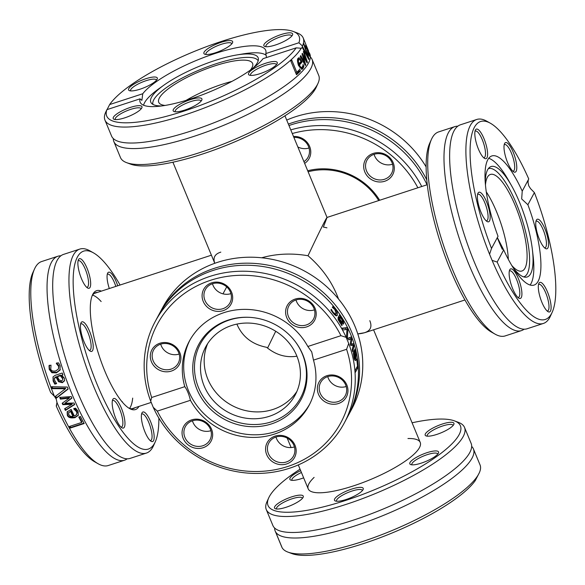 <?xml version="1.0" encoding="UTF-8"?>
<svg xmlns="http://www.w3.org/2000/svg" width="585" height="585" viewBox="0 0 585 585"><rect width="100%" height="100%" fill="white"/><g stroke="black" fill="none" stroke-linecap="round" stroke-linejoin="round"><path stroke-width="0.88" d="M427.291 184.706L327.008 217.452C325.83 218.688 319.498 231.448 308.01 255.74C291.835 252.983 276.398 253.663 261.692 257.78C276.398 253.663 291.835 252.983 308.01 255.74C322.313 268.135 332.485 282.562 338.525 299.015C332.485 282.562 322.313 268.135 308.01 255.74C319.885 230.629 326.233 217.876 327.052 217.474L323.381 227.068L326.942 227.821M296.924 356.207C285.985 357.903 275.886 354.934 266.628 347.314C252.135 344.433 242.227 336.697 236.896 324.097C242.227 336.697 252.135 344.433 266.628 347.314C275.886 354.934 285.985 357.903 296.924 356.207M272.954 409.463A50.793 46.99 28.2 0 1 218.958 395.789A50.793 46.99 28.2 0 1 207.69 343.563A50.793 46.99 -151.8 0 0 207.85 379.168A50.793 46.99 -151.8 0 0 250.212 411.423A50.793 46.99 -151.8 0 0 296.909 391.394A50.793 46.99 28.2 0 1 272.954 409.463M369.793 320.69L369.983 321.121C372.93 328.821 368.857 333.07 357.779 333.889L364.645 332.726L464.936 299.973M486.289 191.873A50.793 14.435 -108.1 0 1 508.328 259.367A50.793 14.435 71.9 0 0 496.606 211.843A50.793 14.435 71.9 0 0 486.289 191.873M214.79 263.294C212.852 257.868 214.71 254.19 220.355 252.274L220.808 252.135M267.564 348.082L275.725 331.264L267.564 348.082M186.045 100.401A50.793 12.768 157.5 0 1 231.938 81.388A50.793 12.768 -22.5 0 0 222.358 84.196A50.793 12.768 -22.5 0 0 186.045 100.401M308.12 171.771A60.95 56.387 28.2 0 1 378.714 200.567M379.672 200.253A62.536 57.856 -151.8 0 0 307.703 170.761M292.281 133.534A104.123 96.335 28.2 0 1 417.873 187.778M304.646 163.383A15.554 14.391 -151.8 0 0 309.648 146.477A15.554 14.391 -151.8 0 0 293.502 136.473M391.072 177.065A15.554 14.391 -151.8 0 0 381.091 152.97A15.554 14.391 -151.8 0 0 364.821 171.961A15.554 14.391 -151.8 0 0 391.072 177.065M421.741 186.52A107.296 99.267 -151.8 0 0 290.774 129.892M288.968 125.541A107.296 99.267 28.2 0 1 291.25 124.766A107.296 99.267 28.2 0 1 427.028 184.794M286.708 120.086A107.296 99.267 28.2 0 1 426.136 166.9M288.368 124.093A107.296 99.267 28.2 0 1 292.361 122.696A107.296 99.267 28.2 0 1 426.801 179.946M390.122 175.544A13.967 12.921 28.2 0 1 371.972 177.474A13.967 12.921 28.2 0 1 366.97 160.202A13.967 12.921 28.2 0 1 385.383 155.413A13.967 12.921 28.2 0 1 391.592 173.401A13.967 12.921 28.2 0 1 390.122 175.544M374.093 154.316A13.967 12.921 -151.8 0 0 392.55 164.217M293.897 137.446A13.967 12.921 28.2 0 1 308.485 146.418A13.967 12.921 28.2 0 1 308.068 157.175A13.967 12.921 28.2 0 1 303.922 161.643M297.831 146.937A13.967 12.921 -151.8 0 0 309.026 147.983M92.064 295.973A60.95 17.323 -108.1 0 1 95.655 292.661A60.95 17.323 -108.1 0 1 97.432 292.42M135.069 407.686A60.95 17.323 -108.1 0 1 133.49 408.535A60.95 17.323 -108.1 0 1 128.634 407.979M101.337 291.14A62.536 17.769 71.9 0 0 92.474 294.986A62.536 17.769 71.9 0 0 99.121 355.643A62.536 17.769 71.9 0 0 129.548 408.535A62.536 17.769 71.9 0 0 138.974 406.414M158.864 418.099A104.123 29.594 -108.1 0 1 155.222 441.931A104.123 29.594 -108.1 0 1 87.889 359.314A104.123 29.594 -108.1 0 1 93.49 252.874A104.123 29.594 -108.1 0 1 120.064 285.027M112.196 403.825A15.554 4.424 71.9 0 0 121.951 427.796A15.554 4.424 71.9 0 0 122.784 411.898A15.554 4.424 71.9 0 0 112.722 399.555A15.554 4.424 71.9 0 0 112.196 403.825M87.063 268.288A15.554 4.424 71.9 0 0 78.419 259.769A15.554 4.424 71.9 0 0 80.072 274.862A15.554 4.424 71.9 0 0 87.64 288.017A15.554 4.424 71.9 0 0 90.668 283.177A15.554 4.424 71.9 0 0 87.063 268.288M117.717 285.794A15.554 4.424 71.9 0 0 107.596 273.268A15.554 4.424 71.9 0 0 109.315 288.537M144.978 431.971A15.554 4.424 71.9 0 0 151.127 441.295A15.554 4.424 71.9 0 0 151.968 425.397A15.554 4.424 71.9 0 0 141.906 413.054A15.554 4.424 71.9 0 0 144.978 431.971M83.245 321.984A15.554 4.424 71.9 0 0 80.979 322.913A15.554 4.424 71.9 0 0 82.639 338.006A15.554 4.424 71.9 0 0 90.2 351.161A15.554 4.424 71.9 0 0 92.211 339.395A15.554 4.424 71.9 0 0 83.245 321.984M93.49 252.874L89.907 250.855A107.296 30.493 71.9 0 0 79.823 249.078A107.296 30.493 71.9 0 0 93.885 386.956A107.296 30.493 71.9 0 0 146.433 453.068A107.296 30.493 71.9 0 0 153.526 445.675L155.222 441.931M146.433 453.068L130.155 458.377A107.296 30.493 -108.1 0 1 115.223 453.192A107.296 30.493 -108.1 0 1 77.615 392.264A107.296 30.493 -108.1 0 1 54.551 267.389A107.296 30.493 -108.1 0 1 57.111 260.442A107.296 30.493 -108.1 0 1 63.546 254.395L79.823 249.078M34.537 268.939L32.84 272.683A104.123 29.594 71.9 0 0 50.602 392.403L54.442 396.345A107.296 30.493 -108.1 0 1 34.537 268.939A107.296 30.493 -108.1 0 1 41.63 261.546L57.908 256.237A107.296 30.493 -108.1 0 1 60.884 255.799M54.442 396.345L56.277 399.233L56.972 402.465L56.248 406.027L56.694 405.186M59.977 398.027A107.296 30.493 -108.1 0 1 59.714 397.398L71.216 396.579A107.296 30.493 71.9 0 0 71.882 398.151L64.906 403.226L74.01 403.014A107.296 30.493 71.9 0 0 74.69 404.535L65.418 410.436A107.296 30.493 -108.1 0 1 64.635 408.732L71.911 404.359L62.8 404.652A107.296 30.493 -108.1 0 1 62.193 403.255L69.213 398.18L60.43 399.124A107.296 30.493 -108.1 0 1 59.977 398.027M127.179 458.815A107.296 30.493 -108.1 0 1 124.517 460.219A107.296 30.493 -108.1 0 1 71.97 394.107A107.296 30.493 -108.1 0 1 51.473 262.285A107.296 30.493 -108.1 0 1 57.908 256.237M124.517 460.219L108.24 465.536A107.296 30.493 -108.1 0 1 98.148 463.759A107.296 30.493 -108.1 0 1 56.972 402.465M52.35 388.637A107.296 30.493 -108.1 0 1 51.626 386.714L67.363 387.051A107.296 30.493 71.9 0 0 68.145 389.054L56.167 398.341A107.296 30.493 -108.1 0 1 55.37 396.381L65.381 388.769L52.35 388.637L52.635 388.104A105.709 30.04 -108.1 0 1 52.116 386.722M56.357 383.226L55.114 383.636L53.447 380.477L53.067 376.916L55.136 375.351L62.259 373.025A107.296 30.493 71.9 0 0 62.895 374.883L61.798 375.248L64.445 378.341L64.365 380.967L62.332 382.7L58.558 381.727L56.043 377.12L54.39 378.495L54.719 380.521L56.577 383.482A107.296 30.493 71.9 0 0 56.621 383.584L54.829 384.169L53.162 381.018L52.994 376.93M54.829 377.552L54.39 378.495M80.445 416.498A107.296 30.493 71.9 0 0 84.174 423.525L70.288 428.059A107.296 30.493 -108.1 0 1 69.418 426.472L81.659 422.472A107.296 30.493 -108.1 0 1 78.799 417.032L80.445 416.498M67.238 411.767L71.151 409.412A107.296 30.493 71.9 0 0 74.339 416.008L75.962 415.182L76.942 413.303L76.54 411.664L73.754 408.871A107.296 30.493 -108.1 0 1 73.71 408.783L75.619 408.154L78.061 411.145L78.295 415.299L75.019 417.646C70.58 418.385 68.006 417.536 67.297 415.109L67.18 411.862M60.043 370.078L56.438 372.864L51.904 372.733L49.25 369.398L48.994 365.771L50.961 365.128A107.296 30.493 71.9 0 0 50.997 365.237L50.793 368.938C51.027 370.766 52.694 371.431 55.794 370.919L58.478 368.945L58.624 366.378L56.328 363.497A107.296 30.493 -108.1 0 1 56.299 363.387L58.266 362.744L59.282 364.06L60.145 365.844L59.962 370.239M56.496 405.624L56.248 406.027A104.123 29.594 71.9 0 0 94.573 461.74L98.148 463.759M58.478 368.945L58.924 365.822L56.628 362.934M60.335 369.53L56.73 372.316L52.197 372.184L49.55 368.842L49.294 365.208M78.427 415.021L75.311 417.098C70.683 417.763 68.109 416.922 67.589 414.568L67.421 411.423M75.136 409.851L75.421 409.317L74.039 408.337M76.664 414.363L77.235 412.586L76.971 411.445L75.421 409.317M70.558 411.43L68.723 412.666L68.781 414.736L70.536 416.359L73.001 416.447A107.296 30.493 -108.1 0 1 70.558 411.43L68.898 412.345M73.001 416.447L73.293 415.906A105.709 30.04 -108.1 0 1 70.843 410.897M69.213 398.18L69.498 397.646L60.716 398.597A105.709 30.04 -108.1 0 1 60.204 397.361M71.911 404.359L72.196 403.825L63.085 404.118A105.709 30.04 -108.1 0 1 62.588 402.977M74.566 404.264L65.703 409.902A105.709 30.04 -108.1 0 1 65.052 408.484M71.779 397.902L64.906 403.226M65.418 410.436L65.703 409.902M62.8 404.652L63.085 404.118M60.43 399.124L60.716 398.597M83.955 423.138L70.588 427.503A105.709 30.04 -108.1 0 1 69.929 426.304M70.288 428.059L70.588 427.503M81.659 422.472L81.959 421.917A105.709 30.04 -108.1 0 1 79.289 416.871M62.756 374.48L61.798 375.248M64.65 380.433L62.617 382.166L58.844 381.193L56.336 376.579L54.683 377.954M60.621 375.182L57.732 376.126L57.44 376.667L59.026 379.811L61.52 380.864L62.617 380.045L62.763 378.868L60.335 375.724L60.621 375.182C62.515 376.733 63.268 377.559 62.88 377.676L62.617 380.045M60.335 375.724L57.44 376.667M56.043 377.12L56.336 376.579M58.558 381.727L58.844 381.193M54.829 384.169L55.114 383.636M65.381 388.769L65.666 388.235L52.635 388.104M56.167 398.341L56.453 397.807A105.709 30.04 -108.1 0 1 55.758 396.089M68.05 388.813L56.453 397.807M80.628 324.075A13.967 3.971 -108.1 0 1 81.052 323.827A13.967 3.971 -108.1 0 1 82.163 323.951A13.967 3.971 -108.1 0 1 89.688 337.589A13.967 3.971 -108.1 0 1 89.724 350.378A13.967 3.971 -108.1 0 1 89.234 350.43M112.371 400.71A13.967 3.971 -108.1 0 1 112.803 400.462A13.967 3.971 -108.1 0 1 120.912 412.513A13.967 3.971 -108.1 0 1 121.468 427.021A13.967 3.971 -108.1 0 1 120.978 427.072M141.555 414.209A13.967 3.971 -108.1 0 1 141.98 413.961A13.967 3.971 -108.1 0 1 150.089 426.004A13.967 3.971 -108.1 0 1 150.652 440.52A13.967 3.971 -108.1 0 1 150.162 440.571M107.245 274.431A13.967 3.971 -108.1 0 1 107.669 274.182A13.967 3.971 -108.1 0 1 115.837 286.401M78.061 260.932A13.967 3.971 -108.1 0 1 78.492 260.683A13.967 3.971 -108.1 0 1 85.33 269.29A13.967 3.971 -108.1 0 1 87.165 287.235A13.967 3.971 -108.1 0 1 86.668 287.286M92.576 295.14A60.628 17.228 -108.1 0 1 101.154 301.553M132.685 398.114A60.628 17.228 -108.1 0 1 130.433 406.97A60.628 17.228 -108.1 0 1 129.541 408.352M122.214 401.537A60.628 17.228 -108.1 0 1 122.177 401.924M126.565 162.637L130.492 164.107A104.123 26.179 -22.5 0 0 230.797 143.537A104.123 26.179 -22.5 0 0 316.273 87.158L318.006 83.341A107.296 26.976 157.5 0 1 317.392 84.584A107.296 26.976 157.5 0 1 228.179 142.155A107.296 26.976 157.5 0 1 126.565 162.637A107.296 26.976 157.5 0 1 120.473 157.57L113.863 141.607A107.296 26.976 -22.5 0 0 208.479 131.289A107.296 26.976 -22.5 0 0 310.781 68.613A107.296 26.976 -22.5 0 0 312.112 59.487A107.296 26.976 -22.5 0 0 310.357 56.972M312.112 59.487L318.73 75.45A107.296 26.976 157.5 0 1 318.006 83.341M113.329 138.587A107.296 26.976 -22.5 0 0 113.863 141.607M106.96 109.812L109.636 104.561A104.123 26.179 157.5 0 1 198.118 49.893A104.123 26.179 157.5 0 1 293.195 31.444A104.123 26.179 157.5 0 1 298.913 42.756L302.438 45.988A107.296 26.976 -22.5 0 0 303.213 37.981A107.296 26.976 -22.5 0 0 297.121 32.921L293.195 31.444M302.438 45.988L302.109 47.678L301.209 48.27L296.185 47.853L263.067 58.661A67.933 17.082 -22.5 0 1 196.516 96.949A67.933 17.082 -22.5 0 1 140.144 102.199A67.933 17.082 -22.5 0 1 140.02 98.843L106.901 109.658L105.731 112.101A107.296 26.976 -22.5 0 0 105.68 112.218A107.296 26.976 -22.5 0 0 104.956 120.1A107.296 26.976 -22.5 0 0 197.993 110.368A107.296 26.976 -22.5 0 0 301.209 48.27L301.516 48.226M303.608 51.312A107.296 26.976 -22.5 0 0 303.732 51.071L307.432 62.273A107.296 26.976 157.5 0 1 307.067 62.887L303.169 55.977L305.75 64.855A107.296 26.976 157.5 0 1 305.275 65.491L300.193 56.35A107.296 26.976 -22.5 0 0 300.778 55.612L304.617 62.785L302.028 53.9A107.296 26.976 -22.5 0 0 302.401 53.337L306.284 60.284L303.381 51.721A107.296 26.976 -22.5 0 0 303.608 51.312M104.956 120.1L111.574 136.071A107.296 26.976 -22.5 0 0 122.016 142.309A107.296 26.976 -22.5 0 0 221.02 119.932A107.296 26.976 -22.5 0 0 306.847 65.747A107.296 26.976 -22.5 0 0 308.485 63.078A107.296 26.976 -22.5 0 0 309.823 53.952L309.304 52.701M303.703 44.233A107.296 26.976 -22.5 0 0 303.849 43.619L309.048 58.836A107.296 26.976 157.5 0 1 308.792 59.524L302.365 47.604A107.296 26.976 -22.5 0 0 302.716 46.888L307.973 56.855L303.703 44.233M306.796 47.999L306.16 46.668L306.167 48.548A107.296 26.976 157.5 0 1 306.16 48.577L305.428 46.822L305.692 45.162L309.692 54.529A107.296 26.976 157.5 0 1 309.721 55.048L309.268 53.974L309.794 56.379L309.326 56.182L308.302 54.142L306.796 47.999M306.16 46.668L305.524 47.034M300.427 71.026A107.296 26.976 157.5 0 1 296.493 74.741L290.847 61.118A107.296 26.976 -22.5 0 0 291.82 60.248L296.792 72.255A107.296 26.976 -22.5 0 0 299.754 69.41L300.427 71.026L298.935 71.509A105.709 26.581 157.5 0 1 296.229 74.105M298.306 58.142L299.886 58.01L302.123 61.966A107.296 26.976 157.5 0 1 299.396 65.037L300.895 67.355L301.794 67.56L302.884 65.856L303.03 64.518A107.296 26.976 -22.5 0 0 303.059 64.474L303.842 66.354L302.913 68.708L302.123 69.264L298.591 65.703C297.238 61.345 297.143 58.829 298.306 58.142L298.884 57.732M308.683 51.275L304.917 42.178M305.107 42.646L305.509 43.612M266.526 57.535L265.795 53.571L298.913 42.756M296.185 47.853A104.123 26.179 157.5 0 1 184.238 111.026A104.123 26.179 157.5 0 1 106.901 109.658M302.379 66.829L301.363 69.279M299.886 58.01L298.416 58.485L299.169 59.341M300.463 61.966L300.661 62.441A105.709 26.581 157.5 0 1 298.343 65.074M302.123 61.966L300.661 62.441M299.396 65.037L298.445 65.344M303.842 66.354L302.584 66.763M299.849 68.057L301.794 67.56M298.357 61.308L298.855 63.721A107.296 26.976 -22.5 0 0 300.983 61.366L299.915 59.56L298.847 59.604L298.357 61.308L297.538 61.579M299.915 59.56L297.568 60.021M298.452 60.036L297.377 60.079M298.855 63.721L297.992 64.006M305.75 64.855L305.048 65.081M304.617 62.785L303.907 63.019M303.169 55.977L302.686 56.138M307.432 62.273L306.832 62.471M306.284 60.284L305.714 60.474M298.555 70.602L298.935 71.509M296.792 72.255L295.622 72.642M307.498 49.696L308.346 53.44L309.151 54.595L307.498 49.696L307.052 49.842M308.631 54.895L309.151 54.595M309.626 55.224L308.909 55.465M307.973 56.855L307.461 57.023M309.048 58.836L308.514 59.012M109.636 104.561L142.755 93.746L141.877 100.349L140.02 98.843M253.371 75.268A15.554 3.912 -22.5 0 0 267.784 70.522A15.554 3.912 -22.5 0 0 277.136 63.641A15.554 3.912 -22.5 0 0 261.378 64.833A15.554 3.912 -22.5 0 0 249.386 75.136A15.554 3.912 -22.5 0 0 253.371 75.268M122.901 110.433A15.554 3.912 -22.5 0 0 114.09 119.311A15.554 3.912 -22.5 0 0 129.073 116.239A15.554 3.912 -22.5 0 0 141.841 107.815A15.554 3.912 -22.5 0 0 122.901 110.433M173.365 109.497A15.554 3.912 -22.5 0 0 174.052 111.552A15.554 3.912 -22.5 0 0 189.035 108.481A15.554 3.912 -22.5 0 0 201.803 100.057A15.554 3.912 -22.5 0 0 190.081 99.75A15.554 3.912 -22.5 0 0 173.365 109.497M265.795 53.571A67.933 17.082 -22.5 0 0 265.67 50.208A67.933 17.082 -22.5 0 0 209.298 55.458A67.933 17.082 -22.5 0 0 142.755 93.746M282.913 41.974A15.554 3.912 -22.5 0 0 292.507 34.976A15.554 3.912 -22.5 0 0 276.742 36.168A15.554 3.912 -22.5 0 0 264.749 46.471A15.554 3.912 -22.5 0 0 282.913 41.974M152.444 77.147A15.554 3.912 -22.5 0 0 134.667 83.692A15.554 3.912 -22.5 0 0 129.453 90.653A15.554 3.912 -22.5 0 0 144.436 87.575A15.554 3.912 -22.5 0 0 157.204 79.158A15.554 3.912 -22.5 0 0 152.444 77.147M232.45 42.91A15.554 3.912 -22.5 0 0 232.537 42.734A15.554 3.912 -22.5 0 0 216.779 43.926A15.554 3.912 -22.5 0 0 204.787 54.229A15.554 3.912 -22.5 0 0 219.521 51.261A15.554 3.912 -22.5 0 0 232.45 42.91M266.021 46.72A13.967 3.51 157.5 0 1 265.926 46.551A13.967 3.51 157.5 0 1 274.636 39.239A13.967 3.51 157.5 0 1 291.732 35.86A13.967 3.51 157.5 0 1 291.791 36.051M250.651 75.385A13.967 3.51 157.5 0 1 250.555 75.209A13.967 3.51 157.5 0 1 257.488 68.803A13.967 3.51 157.5 0 1 271.996 63.743A13.967 3.51 157.5 0 1 276.369 64.518A13.967 3.51 157.5 0 1 276.42 64.708M175.317 111.808A13.967 3.51 157.5 0 1 175.222 111.633A13.967 3.51 157.5 0 1 175.398 110.441A13.967 3.51 157.5 0 1 188.714 102.287A13.967 3.51 157.5 0 1 201.035 100.942A13.967 3.51 157.5 0 1 201.086 101.132M115.355 119.567A13.967 3.51 157.5 0 1 115.26 119.391A13.967 3.51 157.5 0 1 123.969 112.079A13.967 3.51 157.5 0 1 141.065 108.7A13.967 3.51 157.5 0 1 141.124 108.89M130.718 90.902A13.967 3.51 157.5 0 1 130.623 90.726A13.967 3.51 157.5 0 1 137.555 84.32A13.967 3.51 157.5 0 1 152.063 79.26A13.967 3.51 157.5 0 1 156.436 80.035A13.967 3.51 157.5 0 1 156.487 80.225M206.052 54.478A13.967 3.51 157.5 0 1 205.957 54.31A13.967 3.51 157.5 0 1 206.132 53.118A13.967 3.51 157.5 0 1 219.448 44.957A13.967 3.51 157.5 0 1 231.77 43.619A13.967 3.51 157.5 0 1 231.821 43.809M266.248 55.414A66.982 16.841 -22.5 0 0 242.753 53.959L236.662 54.975A58.09 14.603 -22.5 0 0 214.878 60.526A58.09 14.603 -22.5 0 0 164.027 85.059A58.09 14.603 -22.5 0 0 151.53 103.326A58.09 14.603 -22.5 0 0 161.635 105.958M164.027 85.059L159.003 88.642A66.982 16.841 -22.5 0 0 143.574 105.241M253.13 68.057A58.09 14.603 -22.5 0 0 258.416 59.048A58.09 14.603 -22.5 0 0 236.662 54.975M258.168 60.84A56.942 14.318 -22.5 0 0 215.872 63.816A56.942 14.318 -22.5 0 0 152.97 104.415M250.336 70.127A50.793 12.768 -22.5 0 0 252.588 63.421A50.793 12.768 -22.5 0 0 214.768 65.871A50.793 12.768 -22.5 0 0 158.74 102.295A50.793 12.768 -22.5 0 0 165.072 105.446M159.449 313.589L162.652 307.622A107.296 99.267 28.2 0 1 261.144 257.729A107.296 99.267 28.2 0 1 355 326.386A107.296 99.267 28.2 0 1 351.775 409.017L348.572 414.984A107.296 99.267 -151.8 0 0 351.797 332.36A107.296 99.267 -151.8 0 0 214.271 268.347A107.296 99.267 -151.8 0 0 159.449 313.589A107.296 99.267 -151.8 0 0 158.901 314.628M348.009 416.015A107.296 99.267 -151.8 0 0 348.572 414.984M150.696 401.186L151.669 397.486A104.123 96.335 28.2 0 1 210.563 280.288A104.123 96.335 28.2 0 1 340.945 335.68L346.174 337.362A107.296 99.267 -151.8 0 0 251.945 271.586A107.296 99.267 -151.8 0 0 155.142 321.633A107.296 99.267 -151.8 0 0 150.696 401.186L153.226 407.306A107.296 99.267 -151.8 0 0 247.448 473.075A107.296 99.267 -151.8 0 0 344.258 423.028A107.296 99.267 -151.8 0 0 348.704 343.475L346.591 349.303L313.472 360.119L311.725 351.899L307.834 346.488L340.945 335.68M346.174 337.362L348.704 343.475M348.331 338.832A107.296 99.267 -151.8 0 0 348.068 338.196L351.168 336.975A107.296 99.267 28.2 0 1 351.782 338.583L351.11 344.068L353.523 343.666A107.296 99.267 28.2 0 1 354.02 345.296L352.733 351.841A107.296 99.267 -151.8 0 0 352.221 349.976L353.252 345.143L350.868 345.618A107.296 99.267 -151.8 0 0 350.371 344.163L351.037 338.686L348.777 339.936A107.296 99.267 -151.8 0 0 348.331 338.832M344.258 423.028L347.461 417.054A107.296 99.267 -151.8 0 0 350.686 334.43A107.296 99.267 -151.8 0 0 213.159 270.416A107.296 99.267 -151.8 0 0 158.338 315.659L155.142 321.633M342.81 329.969A107.296 99.267 -151.8 0 0 341.823 328.2L346.993 327.637A107.296 99.267 28.2 0 1 347.936 329.545L347.307 339.285A107.296 99.267 -151.8 0 0 346.459 337.355L346.978 329.406L342.81 329.969M343.044 324.01L343.717 323.79L342.079 323.132L339.205 319.132L339.263 320.478L342.145 324.88A107.296 99.267 28.2 0 1 342.203 324.975L341.845 325.633L338.232 319.681L338.071 317.626L339.468 315.015A107.296 99.267 28.2 0 1 340.558 316.617L340.338 317.019L342.613 319.629L343.688 322.05L343.432 324.061M357.04 358.839A107.296 99.267 28.2 0 1 357.961 367.497L355.227 372.594A107.296 99.267 -151.8 0 0 355.088 370.59L357.493 366.093A107.296 99.267 -151.8 0 0 356.718 359.439L357.04 358.839M355.051 360.382L355.929 360.097C355.022 360.872 354.349 359.87 353.903 357.077L353.42 353.523L354.005 350.671A107.296 99.267 28.2 0 1 355.636 358.174L355.665 353.201L354.576 350.064A107.296 99.267 -151.8 0 0 354.547 349.962L354.919 349.26L355.958 352.616L355.929 360.097L355.497 360.565M332.104 310.701L333.304 312.47L335.702 314.13L336.148 313.706L334.847 309.597L332.441 307.417A107.296 99.267 -151.8 0 0 332.36 307.33L332.748 306.606L335.125 309.004L337.26 312.624L337.34 315.337L336.799 315.841L335.658 315.608L332.982 312.997L330.927 310.006L331.315 309.282A107.296 99.267 28.2 0 1 331.388 309.37L332.104 310.701L331.49 310.906M346.591 349.303A104.123 96.335 28.2 0 1 287.696 466.494A104.123 96.335 28.2 0 1 157.314 411.109L153.226 407.306M335.995 313.926L335.892 315.732M333.852 307.593L333.077 307.849M354.905 358.905L354.722 359.855M355.373 358.663L354.802 358.532L355.373 358.663A107.296 99.267 -151.8 0 0 354.181 352.923L353.918 354.313L354.802 358.532L354.298 358.693M353.918 354.313L353.479 354.452M354.181 352.923L353.413 353.179M351.037 338.686L348.667 339.666M350.452 344.404L352.075 344.141A105.709 97.797 28.2 0 1 352.433 345.304M349.757 337.53A105.709 97.797 28.2 0 1 350.291 338.927M354.02 345.296L353.164 345.574M353.523 343.666L352.075 344.141M351.11 344.068L350.415 344.294M351.782 338.583L351.015 338.832M357.961 367.497L356.477 367.98M338.678 316.5A105.709 97.797 28.2 0 1 339.081 317.099L339.241 317.816M342.188 322.401L342.379 323.476M338.576 318.035L338.028 319.066L339.483 318.62L341.421 321.34L342.7 322.138L341.933 319.637L340.053 317.553L338.576 318.035M340.053 317.553L339.483 318.62M341.092 322.759L342.7 322.138M342.145 324.88L341.472 325.099M339.205 319.132L338.152 319.476M342.203 324.975L341.538 325.194M343.688 322.05L342.225 322.525M341.282 317.86L340.653 318.064M340.338 317.019L338.861 317.501M340.558 316.617L339.081 317.099M341.991 328.492L345.538 328.112A105.709 97.797 28.2 0 1 346.232 329.501M346.993 327.637L345.538 328.112M347.936 329.545L346.956 329.867M151.669 397.486L184.787 386.67C187.068 389.698 188.955 394.239 190.432 400.294L157.314 411.109M190.432 400.294A67.933 62.851 -151.8 0 0 250.395 437.346A67.933 62.851 -151.8 0 0 308.997 405.493A67.933 62.851 -151.8 0 0 313.472 360.119M330.554 403.979A15.554 14.391 -151.8 0 0 346.832 384.996A15.554 14.391 -151.8 0 0 320.573 379.892A15.554 14.391 -151.8 0 0 330.554 403.979M185.277 424.074A15.554 14.391 -151.8 0 0 195.251 448.161A15.554 14.391 -151.8 0 0 211.529 429.171A15.554 14.391 -151.8 0 0 185.277 424.074M266.702 454.662A15.554 14.391 -151.8 0 0 292.953 459.766A15.554 14.391 -151.8 0 0 282.972 435.671A15.554 14.391 -151.8 0 0 266.702 454.662M307.834 346.488A67.933 62.851 -151.8 0 0 247.864 309.436A67.933 62.851 -151.8 0 0 189.262 341.296A67.933 62.851 -151.8 0 0 184.787 386.67M312.982 322.715A15.554 14.391 -151.8 0 0 303.008 298.621A15.554 14.391 -151.8 0 0 286.73 317.611A15.554 14.391 -151.8 0 0 312.982 322.715M167.705 342.803A15.554 14.391 -151.8 0 0 151.435 361.793A15.554 14.391 -151.8 0 0 177.686 366.89A15.554 14.391 -151.8 0 0 167.705 342.803M231.558 292.127A15.554 14.391 -151.8 0 0 205.306 287.023A15.554 14.391 -151.8 0 0 215.287 311.11A15.554 14.391 -151.8 0 0 231.558 292.127M189.971 340.002A67.933 62.851 -151.8 0 0 188.611 391.007A67.933 62.851 -151.8 0 0 247.25 434.399A67.933 62.851 -151.8 0 0 309.677 404.184M296.003 299.966A13.967 12.921 -151.8 0 0 314.459 309.86M290.343 303.717A13.967 12.921 28.2 0 1 308.5 301.78A13.967 12.921 28.2 0 1 313.502 319.052A13.967 12.921 28.2 0 1 312.039 321.187A13.967 12.921 28.2 0 1 293.882 323.125A13.967 12.921 28.2 0 1 288.88 305.853A13.967 12.921 28.2 0 1 290.343 303.717M327.746 376.608A13.967 12.921 -151.8 0 0 346.203 386.502M334.825 376.199A13.967 12.921 28.2 0 1 345.245 395.694A13.967 12.921 28.2 0 1 331.051 401.99A13.967 12.921 28.2 0 1 320.624 382.495A13.967 12.921 28.2 0 1 334.825 376.199M275.974 437.017A13.967 12.921 -151.8 0 0 294.43 446.911M293.889 445.346A13.967 12.921 28.2 0 1 293.473 456.103A13.967 12.921 28.2 0 1 280.646 462.596A13.967 12.921 28.2 0 1 268.427 453.66A13.967 12.921 28.2 0 1 268.851 442.903A13.967 12.921 28.2 0 1 281.67 436.41A13.967 12.921 28.2 0 1 293.889 445.346M192.45 420.783A13.967 12.921 -151.8 0 0 210.907 430.684M208.479 442.011A13.967 12.921 28.2 0 1 190.33 443.942A13.967 12.921 28.2 0 1 185.328 426.67A13.967 12.921 28.2 0 1 186.79 424.534A13.967 12.921 28.2 0 1 204.947 422.604A13.967 12.921 28.2 0 1 209.949 439.869A13.967 12.921 28.2 0 1 208.479 442.011M160.707 344.148A13.967 12.921 -151.8 0 0 172.092 354.452A13.967 12.921 -151.8 0 0 179.164 354.042M164.005 369.523A13.967 12.921 28.2 0 1 153.584 350.035A13.967 12.921 28.2 0 1 167.778 343.739A13.967 12.921 28.2 0 1 178.206 363.234A13.967 12.921 28.2 0 1 164.005 369.523M212.479 283.74A13.967 12.921 -151.8 0 0 213.02 285.305A13.967 12.921 -151.8 0 0 230.936 293.633M204.94 300.376A13.967 12.921 28.2 0 1 205.357 289.619A13.967 12.921 28.2 0 1 218.183 283.125A13.967 12.921 28.2 0 1 230.402 292.069A13.967 12.921 28.2 0 1 229.978 302.818A13.967 12.921 28.2 0 1 217.159 309.319A13.967 12.921 28.2 0 1 204.94 300.376M196.94 389.281A58.09 53.747 -151.8 0 0 271.396 423.935A58.09 53.747 -151.8 0 0 302.825 354.7A58.09 53.747 -151.8 0 0 296.017 342.605A58.09 53.747 -151.8 0 0 248.822 317.304A58.09 53.747 -151.8 0 0 196.94 389.281M249.122 317.319A56.913 52.657 -151.8 0 0 198.593 387.848A56.913 52.657 -151.8 0 0 271.542 421.8A56.913 52.657 -151.8 0 0 302.335 353.969A56.913 52.657 -151.8 0 0 295.834 342.364M204.172 386.027A50.793 46.99 -151.8 0 0 248.603 418.524A50.793 46.99 -151.8 0 0 295.228 394.904A50.793 46.99 -151.8 0 0 296.749 355.79A50.793 46.99 -151.8 0 0 252.325 323.293A50.793 46.99 -151.8 0 0 205.701 346.912A50.793 46.99 -151.8 0 0 204.172 386.027M521.454 330.605L505.177 335.922A107.296 30.493 -108.1 0 1 495.093 334.145A107.296 30.493 -108.1 0 1 452.636 269.809A107.296 30.493 -108.1 0 1 431.474 139.325A107.296 30.493 -108.1 0 1 438.567 131.932L454.845 126.623A107.296 30.493 71.9 0 0 448.41 132.671A107.296 30.493 71.9 0 0 468.914 264.493A107.296 30.493 71.9 0 0 521.454 330.605A107.296 30.493 71.9 0 0 524.116 329.201M431.474 139.325L429.778 143.069A104.123 29.594 71.9 0 0 450.311 269.692A104.123 29.594 71.9 0 0 491.51 332.126L495.093 334.145M457.821 126.184A107.296 30.493 71.9 0 0 454.845 126.623M490.427 123.259L486.852 121.241A107.296 30.493 71.9 0 0 476.76 119.464A107.296 30.493 71.9 0 0 489.572 254.263L491.517 248.428A104.123 29.594 -108.1 0 1 490.427 123.259A104.123 29.594 -108.1 0 1 528.752 178.973L522.237 191.127A67.933 19.305 71.9 0 0 491.868 155.939A67.933 19.305 71.9 0 0 498.032 236.274L491.517 248.428M528.306 179.814L528.028 182.535L528.723 185.767L530.558 188.655L534.397 192.597L527.882 204.75L521.666 198.929L522.237 191.127M476.76 119.464L460.483 124.78A107.296 30.493 71.9 0 0 454.048 130.828A107.296 30.493 71.9 0 0 451.488 137.775A107.296 30.493 71.9 0 0 474.552 262.65A107.296 30.493 71.9 0 0 512.16 323.578A107.296 30.493 71.9 0 0 527.092 328.763L543.37 323.454A107.296 30.493 71.9 0 0 550.463 316.061L552.16 312.317A104.123 29.594 -108.1 0 1 497.162 262.051L492.102 260.376A107.296 30.493 71.9 0 0 543.37 323.454M492.102 260.376L489.572 254.263M534.397 192.597A104.123 29.594 -108.1 0 1 552.16 312.317M497.345 237.561L503.678 249.897L497.162 262.051M503.678 249.897A67.933 19.305 71.9 0 0 534.047 285.092A67.933 19.305 71.9 0 0 527.882 204.75M545.732 248.654A15.554 4.424 71.9 0 0 546.236 232.325A15.554 4.424 71.9 0 0 536.284 220.296A15.554 4.424 71.9 0 0 537.937 235.382A15.554 4.424 71.9 0 0 545.505 248.537A15.554 4.424 71.9 0 0 545.732 248.654M509.14 274.211A15.554 4.424 71.9 0 0 518.888 298.182A15.554 4.424 71.9 0 0 519.721 282.284A15.554 4.424 71.9 0 0 509.667 269.941A15.554 4.424 71.9 0 0 509.14 274.211M541.915 302.357A15.554 4.424 71.9 0 0 548.072 311.681A15.554 4.424 71.9 0 0 548.905 295.783A15.554 4.424 71.9 0 0 538.843 283.44A15.554 4.424 71.9 0 0 541.915 302.357M516.774 166.813A15.554 4.424 71.9 0 0 511.487 148.531A15.554 4.424 71.9 0 0 504.533 143.654A15.554 4.424 71.9 0 0 506.193 158.74A15.554 4.424 71.9 0 0 513.762 171.902A15.554 4.424 71.9 0 0 516.774 166.813M480.183 192.37A15.554 4.424 71.9 0 0 477.923 193.299A15.554 4.424 71.9 0 0 479.576 208.384A15.554 4.424 71.9 0 0 487.144 221.547A15.554 4.424 71.9 0 0 489.148 209.781A15.554 4.424 71.9 0 0 480.183 192.37M484 138.674A15.554 4.424 71.9 0 0 475.356 130.155A15.554 4.424 71.9 0 0 477.009 145.248A15.554 4.424 71.9 0 0 484.577 158.403A15.554 4.424 71.9 0 0 487.605 153.562A15.554 4.424 71.9 0 0 484 138.674M513.147 267.74A58.09 16.512 71.9 0 0 525.374 277.21A58.09 16.512 71.9 0 0 532.387 249.634A58.09 16.512 71.9 0 0 519.553 202.33A58.09 16.512 71.9 0 0 511.458 185.54L508.584 180.472A67.933 19.305 71.9 0 0 488.724 158.308M530.105 285.034A67.933 19.305 71.9 0 0 533.059 255.418L532.387 249.634M504.182 144.817A13.967 3.971 -108.1 0 1 504.614 144.568A13.967 3.971 -108.1 0 1 510.763 151.603A13.967 3.971 -108.1 0 1 514.676 166.323A13.967 3.971 -108.1 0 1 513.279 171.12A13.967 3.971 -108.1 0 1 512.789 171.171M535.933 221.452A13.967 3.971 -108.1 0 1 536.357 221.203A13.967 3.971 -108.1 0 1 537.461 221.335A13.967 3.971 -108.1 0 1 544.993 234.973A13.967 3.971 -108.1 0 1 545.03 247.762A13.967 3.971 -108.1 0 1 544.54 247.813M538.492 284.595A13.967 3.971 -108.1 0 1 538.924 284.347A13.967 3.971 -108.1 0 1 545.761 292.953A13.967 3.971 -108.1 0 1 547.589 310.906A13.967 3.971 -108.1 0 1 547.099 310.957M509.316 271.096A13.967 3.971 -108.1 0 1 509.74 270.848A13.967 3.971 -108.1 0 1 515.89 277.89A13.967 3.971 -108.1 0 1 519.809 292.61A13.967 3.971 -108.1 0 1 518.412 297.407A13.967 3.971 -108.1 0 1 517.922 297.458M477.565 194.461A13.967 3.971 -108.1 0 1 477.996 194.213A13.967 3.971 -108.1 0 1 479.1 194.337A13.967 3.971 -108.1 0 1 486.632 207.975A13.967 3.971 -108.1 0 1 486.669 220.764A13.967 3.971 -108.1 0 1 486.172 220.816M475.005 131.318A13.967 3.971 -108.1 0 1 475.429 131.069A13.967 3.971 -108.1 0 1 482.267 139.676A13.967 3.971 -108.1 0 1 484.102 157.621A13.967 3.971 -108.1 0 1 483.612 157.672M497.301 237.656A58.09 16.512 71.9 0 0 498.72 241.188A58.09 16.512 71.9 0 0 502.391 249.437M511.458 185.54A58.09 16.512 71.9 0 0 489.521 167.412A58.09 16.512 71.9 0 0 485.243 182.279M523.648 276.888A56.913 16.175 71.9 0 0 516.394 203.69A56.913 16.175 71.9 0 0 488.321 168.692M511.743 265.436A50.793 14.435 71.9 0 0 521.952 271.001A50.793 14.435 71.9 0 0 515.297 205.737A50.793 14.435 71.9 0 0 490.42 174.44A50.793 14.435 71.9 0 0 485.462 184.97M268.727 497.842L266.994 501.659A107.296 26.976 -22.5 0 0 266.27 509.55A107.296 26.976 -22.5 0 0 360.886 499.232A107.296 26.976 -22.5 0 0 463.188 436.556A107.296 26.976 -22.5 0 0 464.527 427.43A107.296 26.976 -22.5 0 0 458.435 422.363L454.508 420.893A104.123 26.179 157.5 0 1 459.115 434.662A104.123 26.179 157.5 0 1 347.227 499.919A104.123 26.179 157.5 0 1 268.727 497.842A104.123 26.179 157.5 0 1 300.061 469.192M412.089 422.787A104.123 26.179 157.5 0 1 454.508 420.893M300.683 470.698A15.554 3.912 -22.5 0 0 290.767 480.095A15.554 3.912 -22.5 0 0 303.644 477.85M334.678 498.939A15.554 3.912 -22.5 0 0 335.366 501.001A15.554 3.912 -22.5 0 0 350.349 497.923A15.554 3.912 -22.5 0 0 363.117 489.506A15.554 3.912 -22.5 0 0 351.395 489.192A15.554 3.912 -22.5 0 0 334.678 498.939M444.227 431.416A15.554 3.912 -22.5 0 0 453.821 424.417A15.554 3.912 -22.5 0 0 438.055 425.617A15.554 3.912 -22.5 0 0 426.063 435.913A15.554 3.912 -22.5 0 0 444.227 431.416M407.957 438.523A60.628 15.247 157.5 0 1 420.235 442.45A60.628 15.247 157.5 0 1 419.482 447.605A60.628 15.247 157.5 0 1 361.676 483.02A60.628 15.247 157.5 0 1 308.207 488.855A60.628 15.247 157.5 0 1 308.96 483.693A60.628 15.247 157.5 0 1 314.108 477.397M414.685 464.709A15.554 3.912 -22.5 0 0 429.097 459.964A15.554 3.912 -22.5 0 0 438.45 453.082A15.554 3.912 -22.5 0 0 422.692 454.274A15.554 3.912 -22.5 0 0 410.699 464.578A15.554 3.912 -22.5 0 0 414.685 464.709M284.215 499.882A15.554 3.912 -22.5 0 0 275.396 508.76A15.554 3.912 -22.5 0 0 290.387 505.681A15.554 3.912 -22.5 0 0 303.154 497.265A15.554 3.912 -22.5 0 0 284.215 499.882M464.527 427.43L471.137 443.393A107.296 26.976 157.5 0 1 469.799 452.527A107.296 26.976 157.5 0 1 468.161 455.188A107.296 26.976 157.5 0 1 382.334 509.381A107.296 26.976 157.5 0 1 283.33 531.75A107.296 26.976 157.5 0 1 272.888 525.513L266.27 509.55M478.04 475.188A107.296 26.976 157.5 0 1 387.906 532.24A107.296 26.976 157.5 0 1 287.878 552.079L291.805 553.556A104.123 26.179 -22.5 0 0 386.882 535.107A104.123 26.179 -22.5 0 0 475.364 480.439L479.32 472.782A107.296 26.976 157.5 0 1 479.269 472.899L477.93 475.4M471.671 446.413A107.296 26.976 157.5 0 1 473.426 448.929L480.044 464.899A107.296 26.976 157.5 0 1 479.32 472.782M473.426 448.929A107.296 26.976 157.5 0 1 472.088 458.055A107.296 26.976 157.5 0 1 369.793 520.73A107.296 26.976 157.5 0 1 275.177 531.048A107.296 26.976 157.5 0 1 274.643 528.028M287.878 552.079A107.296 26.976 157.5 0 1 281.787 547.019L276.486 534.207A107.296 26.976 157.5 0 1 276.23 533.469M275.177 531.048L275.82 532.591A107.296 26.976 -22.5 0 0 276.157 533.293L281.802 546.924A107.296 26.976 157.5 0 1 281.56 546.441L276.581 534.427A107.296 26.976 157.5 0 1 276.486 534.207M292.032 480.343A13.967 3.51 157.5 0 1 291.937 480.175A13.967 3.51 157.5 0 1 301.429 472.49M276.668 509.009A13.967 3.51 157.5 0 1 276.573 508.833A13.967 3.51 157.5 0 1 285.283 501.52A13.967 3.51 157.5 0 1 302.379 498.142A13.967 3.51 157.5 0 1 302.438 498.332M336.631 501.25A13.967 3.51 157.5 0 1 336.536 501.074A13.967 3.51 157.5 0 1 336.711 499.89A13.967 3.51 157.5 0 1 350.027 491.729A13.967 3.51 157.5 0 1 362.349 490.384A13.967 3.51 157.5 0 1 362.4 490.574M411.964 464.826A13.967 3.51 157.5 0 1 411.869 464.658A13.967 3.51 157.5 0 1 423.43 456.066A13.967 3.51 157.5 0 1 437.675 453.967A13.967 3.51 157.5 0 1 437.734 454.157M427.335 436.169A13.967 3.51 157.5 0 1 427.24 435.993A13.967 3.51 157.5 0 1 438.801 427.401A13.967 3.51 157.5 0 1 453.046 425.302A13.967 3.51 157.5 0 1 453.097 425.492M58.624 366.378L58.924 365.822M49.25 369.398L49.55 368.842M51.904 372.733L52.197 372.184M56.438 372.864L56.73 372.316M75.019 417.646L75.311 417.098M67.297 415.109L67.589 414.568M76.54 411.664L76.825 411.123M62.588 378.21L62.88 377.676M55.707 377.23L55.999 376.689M62.332 382.7L62.617 382.166M53.162 381.018L53.447 380.477M302.913 68.708L301.443 69.184M301.728 61.03L300.946 61.286M303.52 67.582L302.057 68.065M333.304 312.47L332.719 312.661M335.125 309.004L334.518 309.202M337.34 315.337L336.002 315.776M337.26 312.624L336.331 312.924M355.958 352.616L355.563 352.748M355.439 350.678L354.941 350.839M354.21 356.653L353.837 356.777M341.421 321.34L340.858 321.523M339.263 320.478L338.678 320.668M339.139 319.256L338.188 319.564M340.273 322.284L339.717 322.467M342.613 319.629L342.042 319.812M226.709 286.891L222.987 293.845M211.419 255.192L94.075 293.509M151.296 402.392L131.713 408.783M327.037 217.445L284.939 115.808M214.775 263.301L172.911 162.213M304.887 42.025L303.213 37.981M299.235 59.326L297.765 59.802M304.595 47.085L306.079 46.603M334.203 314.62L335.702 314.13M355.19 358.817L354.415 359.066M287.169 438.063L291.103 447.554M298.291 464.914L308.207 488.855M373.581 329.808L420.235 442.45"/></g></svg>
